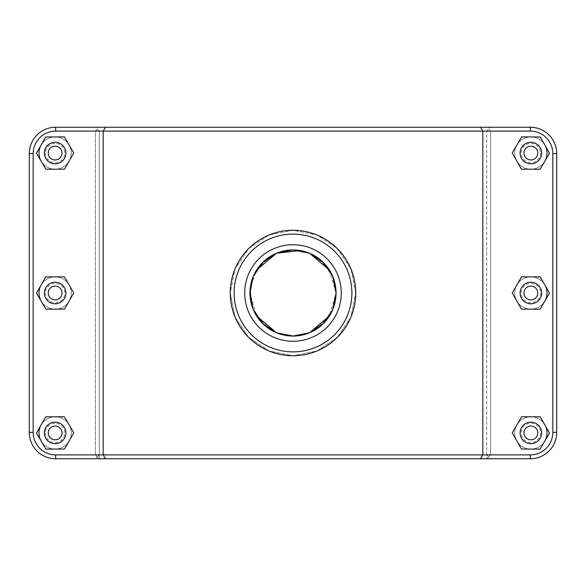 <?xml version="1.0" encoding="UTF-8"?>
<svg xmlns="http://www.w3.org/2000/svg" width="586" height="586" viewBox="0 0 586 586"><rect width="100%" height="100%" fill="white"/><g stroke="black" fill="none" stroke-linecap="round" stroke-linejoin="round"><path stroke-width="0.44" stroke-dasharray="2.93 2.2" d="M249.944 293L253.233 309.496L256.565 315.935L249.944 293C249.387 316.037 269.956 336.613 293 336.056C316.044 336.613 336.613 316.037 336.056 293C336.613 269.963 316.044 249.387 293 249.944C269.956 249.387 249.387 269.963 249.944 293L252.427 278.592M250.691 285.038L251.892 280.203M253.203 276.57L256.565 270.065L250.273 287.719M290.158 250.039L295.842 250.039M329.435 270.065L336.056 293L335.998 290.81M336.056 293.161L335.976 295.622M335.309 300.962L334.108 305.797M332.797 309.43L329.435 315.935M295.842 335.961L290.158 335.961M544.804 441.068A16.144 16.144 0 0 1 520.427 445.235A16.144 16.144 0 0 1 520.558 420.499A16.144 16.144 0 0 1 544.892 424.923M547.016 432.922A16.144 16.144 0 0 0 522.793 418.939A16.144 16.144 0 0 0 522.793 446.906A16.144 16.144 0 0 0 547.016 432.922A16.144 16.144 0 0 0 522.793 418.939A16.144 16.144 0 0 0 522.793 446.906A16.144 16.144 0 0 0 547.016 432.922A16.144 16.144 0 0 0 530.865 416.778A16.144 16.144 0 0 0 514.72 432.922A16.144 16.144 0 0 0 530.865 449.066A16.144 16.144 0 0 0 547.016 432.922A16.144 16.144 0 0 0 530.865 416.778A16.144 16.144 0 0 0 514.72 432.922A16.144 16.144 0 0 0 530.865 449.066A16.144 16.144 0 0 0 547.016 432.922M520.104 432.922A10.76 10.76 0 0 0 536.249 442.247A10.76 10.76 0 0 0 536.249 423.605A10.76 10.76 0 0 0 520.104 432.922M521.459 449.015L512.223 432.82L521.635 416.727L540.277 416.829L549.507 433.025L540.102 449.118L521.459 449.015M544.804 301.145A16.144 16.144 0 0 1 520.427 305.313A16.144 16.144 0 0 1 520.558 280.577A16.144 16.144 0 0 1 544.892 285.001M547.016 293A16.144 16.144 0 0 0 522.793 279.017A16.144 16.144 0 0 0 522.793 306.983A16.144 16.144 0 0 0 547.016 293A16.144 16.144 0 0 0 522.793 279.017A16.144 16.144 0 0 0 522.793 306.983A16.144 16.144 0 0 0 547.016 293A16.144 16.144 0 0 0 530.865 276.856A16.144 16.144 0 0 0 514.72 293A16.144 16.144 0 0 0 530.865 309.144A16.144 16.144 0 0 0 547.016 293A16.144 16.144 0 0 0 530.865 276.856A16.144 16.144 0 0 0 514.72 293A16.144 16.144 0 0 0 530.865 309.144A16.144 16.144 0 0 0 547.016 293M520.104 293A10.76 10.76 0 0 0 536.249 302.325A10.76 10.76 0 0 0 536.249 283.675A10.76 10.76 0 0 0 520.104 293M521.459 309.093L512.223 292.897L521.635 276.804L540.277 276.907L549.507 293.103L540.102 309.196L521.459 309.093M41.108 424.923A16.144 16.144 0 0 1 65.442 420.499A16.144 16.144 0 0 1 65.573 445.235A16.144 16.144 0 0 1 41.196 441.068M38.984 432.922A16.144 16.144 0 0 0 63.207 446.906A16.144 16.144 0 0 0 63.207 418.939A16.144 16.144 0 0 0 38.984 432.922A16.144 16.144 0 0 0 63.207 446.906A16.144 16.144 0 0 0 63.207 418.939A16.144 16.144 0 0 0 38.984 432.922A16.144 16.144 0 0 1 55.135 416.778A16.144 16.144 0 0 1 71.28 432.922A16.144 16.144 0 0 1 55.135 449.066A16.144 16.144 0 0 1 38.984 432.922A16.144 16.144 0 0 1 55.135 416.778A16.144 16.144 0 0 1 71.28 432.922A16.144 16.144 0 0 1 55.135 449.066A16.144 16.144 0 0 1 38.984 432.922M65.896 432.922A10.76 10.76 0 0 1 49.751 442.247A10.76 10.76 0 0 1 49.751 423.605A10.76 10.76 0 0 1 65.896 432.922M73.777 432.82L64.541 449.015L45.898 449.118L36.493 433.025L45.723 416.829L64.365 416.727L73.777 432.82M41.108 285.001A16.144 16.144 0 0 1 65.442 280.577A16.144 16.144 0 0 1 65.573 305.313A16.144 16.144 0 0 1 41.196 301.145M38.984 293A16.144 16.144 0 0 0 63.207 306.983A16.144 16.144 0 0 0 63.207 279.017A16.144 16.144 0 0 0 38.984 293A16.144 16.144 0 0 0 63.207 306.983A16.144 16.144 0 0 0 63.207 279.017A16.144 16.144 0 0 0 38.984 293A16.144 16.144 0 0 1 55.135 276.856A16.144 16.144 0 0 1 71.28 293A16.144 16.144 0 0 1 55.135 309.144A16.144 16.144 0 0 1 38.984 293A16.144 16.144 0 0 1 55.135 276.856A16.144 16.144 0 0 1 71.28 293A16.144 16.144 0 0 1 55.135 309.144A16.144 16.144 0 0 1 38.984 293M65.896 293A10.76 10.76 0 0 1 49.751 302.325A10.76 10.76 0 0 1 49.751 283.675A10.76 10.76 0 0 1 65.896 293M73.777 292.897L64.541 309.093L45.898 309.196L36.493 293.103L45.723 276.907L64.365 276.804L73.777 292.897M332.767 309.496L334.269 305.262M253.233 276.504L251.731 280.738M336.056 293L332.767 276.504L336.056 293A43.056 43.056 0 0 0 271.472 255.716A43.056 43.056 0 0 0 271.472 330.284A43.056 43.056 0 0 0 336.056 293L329.471 315.883M335.273 284.847L334.101 280.189M332.811 276.614L329.479 270.139M305.431 251.782L300.318 250.574M250.72 301.131L252.002 306.126M262.609 323.501L276.438 332.738M544.804 161.223A16.144 16.144 0 0 1 520.427 165.391A16.144 16.144 0 0 1 520.558 140.655A16.144 16.144 0 0 1 544.892 145.079M547.016 153.078A16.144 16.144 0 0 0 522.793 139.094A16.144 16.144 0 0 0 522.793 167.061A16.144 16.144 0 0 0 547.016 153.078A16.144 16.144 0 0 0 522.793 139.094A16.144 16.144 0 0 0 522.793 167.061A16.144 16.144 0 0 0 547.016 153.078A16.144 16.144 0 0 0 530.865 136.934A16.144 16.144 0 0 0 514.72 153.078A16.144 16.144 0 0 0 530.865 169.222A16.144 16.144 0 0 0 547.016 153.078A16.144 16.144 0 0 0 530.865 136.934A16.144 16.144 0 0 0 514.72 153.078A16.144 16.144 0 0 0 530.865 169.222A16.144 16.144 0 0 0 547.016 153.078M520.104 153.078A10.76 10.76 0 0 0 536.249 162.395A10.76 10.76 0 0 0 536.249 143.753A10.76 10.76 0 0 0 520.104 153.078M521.459 169.171L512.223 152.975L521.635 136.882L540.277 136.985L549.507 153.18L540.102 169.273L521.459 169.171M65.896 153.078A10.76 10.76 0 0 1 49.751 162.395A10.76 10.76 0 0 1 49.751 143.753A10.76 10.76 0 0 1 65.896 153.078M73.777 152.975L64.541 169.171L45.898 169.273L36.493 153.18L45.723 136.985L64.365 136.882L73.777 152.975M55.135 169.222A16.144 16.144 0 0 1 38.984 153.078A16.144 16.144 0 0 1 55.135 136.934A16.144 16.144 0 0 1 71.28 153.078A16.144 16.144 0 0 1 55.135 169.222M38.984 153.078A16.144 16.144 0 0 0 63.207 167.061A16.144 16.144 0 0 0 63.207 139.094A16.144 16.144 0 0 0 38.984 153.078A16.144 16.144 0 0 0 63.207 167.061A16.144 16.144 0 0 0 63.207 139.094A16.144 16.144 0 0 0 38.984 153.078M41.108 145.079A16.144 16.144 0 0 1 65.442 140.655A16.144 16.144 0 0 1 65.573 165.391A16.144 16.144 0 0 1 41.196 161.223M488.658 456.809L486.695 454.883L99.305 454.883L97.342 456.809L95.386 454.883L55.67 454.883A22.495 22.495 0 0 1 33.175 432.387L33.175 153.613A22.495 22.495 0 0 1 55.67 131.118L95.386 131.118L97.342 129.191L99.305 131.118L486.695 131.118L488.658 129.191L490.614 131.118L530.33 131.118A22.495 22.495 0 0 1 552.825 153.613L552.825 432.387A22.495 22.495 0 0 1 530.33 454.883L490.614 454.883L488.658 456.809L490.57 458.757L530.33 458.757A26.37 26.37 0 0 0 556.7 432.387L556.7 153.613A26.37 26.37 0 0 0 530.33 127.243L490.57 127.243L488.658 129.191L490.57 127.243L55.67 127.243L530.33 127.243A26.37 26.37 0 0 1 556.7 153.613L556.7 432.387A26.37 26.37 0 0 1 530.33 458.757L490.57 458.757M99.305 454.883L99.305 131.118L95.43 127.243L530.33 127.243A26.37 26.37 0 0 1 556.7 153.613L556.7 432.387A26.37 26.37 0 0 1 530.33 458.757L486.695 458.757L490.614 454.883L490.614 131.118L488.658 129.191L486.695 131.118L486.695 454.883M95.43 458.757L97.342 456.809M29.3 432.387A26.37 26.37 0 0 0 55.67 458.757A26.37 26.37 0 0 1 29.3 432.387L29.3 153.613A26.37 26.37 0 0 1 55.67 127.243A26.37 26.37 0 0 0 29.3 153.613A26.37 26.37 0 0 1 55.67 127.243L95.43 127.243L97.342 129.191L95.386 131.118L95.386 454.883L99.305 458.757L486.695 458.757L486.695 131.118L99.305 131.118L99.305 458.757L55.67 458.757A26.37 26.37 0 0 1 29.3 432.387L33.175 432.387A22.495 22.495 0 0 0 55.67 454.883L530.33 454.883A22.495 22.495 0 0 0 552.825 432.387L552.825 153.613A22.495 22.495 0 0 0 530.33 131.118L55.67 131.118A22.495 22.495 0 0 0 33.175 153.613L33.175 432.387A22.495 22.495 0 0 0 55.67 454.883L95.386 454.883L95.386 131.118L55.67 131.118A22.495 22.495 0 0 0 33.175 153.613L33.175 432.387L29.3 432.387L33.175 432.387M480.439 127.243L482.827 131.118L482.827 454.883L480.439 458.757M105.561 127.243L103.173 131.118L103.173 454.883L105.561 458.757M490.614 454.883L530.33 454.883A22.495 22.495 0 0 0 552.825 432.387L552.825 153.613A22.495 22.495 0 0 0 530.33 131.118L490.614 131.118L490.614 454.883M355.746 293L350.948 268.923L337.375 248.632L317.085 235.059L293 230.254L268.915 235.059L248.625 248.632L235.052 268.923L230.254 293L235.052 317.077L248.625 337.368L268.915 350.941L293 355.746L317.085 350.941L337.375 337.368L350.948 317.077L355.746 293L350.948 317.077L337.375 337.368L317.085 350.941L293 355.746L268.915 350.941L248.625 337.368L235.052 317.077L230.254 293A62.746 62.746 0 0 1 324.373 238.656A62.746 62.746 0 0 1 324.373 347.344A62.746 62.746 0 0 1 230.254 293L235.052 268.923L248.625 248.632L268.915 235.059L293 230.254L317.085 235.059L337.375 248.632L350.948 268.923L355.746 293M341.264 293A48.264 48.264 0 0 1 268.864 334.804A48.264 48.264 0 0 1 268.864 251.196A48.264 48.264 0 0 1 341.264 293A48.264 48.264 0 0 0 268.864 251.196A48.264 48.264 0 0 0 268.864 334.804A48.264 48.264 0 0 0 341.264 293A48.264 48.264 0 0 0 268.864 251.196A48.264 48.264 0 0 0 268.864 334.804A48.264 48.264 0 0 0 341.264 293M307.057 333.69L293 336.056L278.943 333.69M278.943 252.31L293 249.944L307.057 252.31M234.129 293A58.871 58.871 0 0 0 322.439 343.989A58.871 58.871 0 0 0 322.439 242.011A58.871 58.871 0 0 0 234.129 293M336.049 293.33L335.243 301.299M328.621 317.18L315.1 329.947M295.344 335.99L290.656 335.99M270.9 329.947L257.379 317.18M253.233 309.496L251.731 305.262M250.757 301.299L250.757 284.701M257.379 268.82L270.9 256.053M290.656 250.01L295.344 250.01M315.1 256.053L328.621 268.82M540.556 432.922A9.684 9.684 0 0 1 530.865 442.606A9.684 9.684 0 0 1 521.181 432.922A9.684 9.684 0 0 1 530.865 423.238A9.684 9.684 0 0 1 540.556 432.922M540.556 293A9.684 9.684 0 0 1 530.865 302.684A9.684 9.684 0 0 1 521.181 293A9.684 9.684 0 0 1 530.865 283.316A9.684 9.684 0 0 1 540.556 293M45.444 432.922A9.684 9.684 0 0 0 55.135 442.606A9.684 9.684 0 0 0 64.819 432.922A9.684 9.684 0 0 0 55.135 423.238A9.684 9.684 0 0 0 45.444 432.922M45.444 293A9.684 9.684 0 0 0 55.135 302.684A9.684 9.684 0 0 0 64.819 293A9.684 9.684 0 0 0 55.135 283.316A9.684 9.684 0 0 0 45.444 293M540.556 153.078A9.684 9.684 0 0 1 530.865 162.762A9.684 9.684 0 0 1 521.181 153.078A9.684 9.684 0 0 1 530.865 143.394A9.684 9.684 0 0 1 540.556 153.078M45.444 153.078A9.684 9.684 0 0 0 55.135 162.762A9.684 9.684 0 0 0 64.819 153.078A9.684 9.684 0 0 0 55.135 143.394A9.684 9.684 0 0 0 45.444 153.078M530.33 131.118L530.33 127.243M552.825 153.613L556.7 153.613M552.825 432.387L556.7 432.387M530.33 454.883L530.33 458.757M55.67 454.883L55.67 458.757M33.175 153.613L29.3 153.613M55.67 131.118L55.67 127.243"/><path stroke-width="0.88" d="M249.944 293L250.691 285.038M251.892 280.203L253.203 276.57M300.318 250.574L276.497 253.233L256.558 270.073L276.497 253.233L290.158 250.039M295.842 250.039L309.503 253.233L329.435 270.065M315.1 329.947L309.496 332.767L323.443 323.443L332.767 309.496L336.056 293L332.767 309.496L323.443 323.443L309.496 332.767L293 336.056L276.504 332.767L262.557 323.443L253.233 309.496L249.944 293L253.233 276.504L262.557 262.557L276.504 253.233L293 249.944L309.496 253.233L323.443 262.557L332.767 276.504L336.056 293A43.056 43.056 0 0 1 271.472 330.284A43.056 43.056 0 0 1 271.472 255.716A43.056 43.056 0 0 1 336.056 293L336.056 293.161M335.976 295.622L335.309 300.962M334.108 305.797L332.797 309.43M329.435 315.935L309.503 332.767L295.842 335.961M290.158 335.961L276.497 332.767L256.565 315.935L262.609 323.501M544.892 424.923A16.144 16.144 0 0 1 544.804 441.068M520.104 432.922A10.76 10.76 0 0 1 536.249 423.605A10.76 10.76 0 0 1 536.249 442.247A10.76 10.76 0 0 1 520.104 432.922M523.979 432.922A6.886 6.886 0 0 0 534.315 438.885A6.886 6.886 0 0 0 534.315 426.96A6.886 6.886 0 0 0 523.979 432.922M521.459 449.015L512.223 432.82L521.635 416.727L540.277 416.829L549.507 433.025L540.102 449.118L521.459 449.015M544.892 285.001A16.144 16.144 0 0 1 544.804 301.145M520.104 293A10.76 10.76 0 0 1 536.249 283.675A10.76 10.76 0 0 1 536.249 302.325A10.76 10.76 0 0 1 520.104 293M523.979 293A6.886 6.886 0 0 0 534.315 298.963A6.886 6.886 0 0 0 534.315 287.037A6.886 6.886 0 0 0 523.979 293M521.459 309.093L512.223 292.897L521.635 276.804L540.277 276.907L549.507 293.103L540.102 309.196L521.459 309.093M41.196 441.068A16.144 16.144 0 0 1 41.108 424.923M65.896 432.922A10.76 10.76 0 0 0 49.751 423.605A10.76 10.76 0 0 0 49.751 442.247A10.76 10.76 0 0 0 65.896 432.922M62.021 432.922A6.886 6.886 0 0 1 51.685 438.885A6.886 6.886 0 0 1 51.685 426.96A6.886 6.886 0 0 1 62.021 432.922M64.541 449.015L73.777 432.82L64.365 416.727L45.723 416.829L36.493 433.025L45.898 449.118L64.541 449.015M41.196 301.145A16.144 16.144 0 0 1 41.108 285.001M65.896 293A10.76 10.76 0 0 0 49.751 283.675A10.76 10.76 0 0 0 49.751 302.325A10.76 10.76 0 0 0 65.896 293M62.021 293A6.886 6.886 0 0 1 51.685 298.963A6.886 6.886 0 0 1 51.685 287.037A6.886 6.886 0 0 1 62.021 293M64.541 309.093L73.777 292.897L64.365 276.804L45.723 276.907L36.493 293.103L45.898 309.196L64.541 309.093M335.998 290.81L335.273 284.847M334.101 280.189L332.811 276.614M329.479 270.139L309.503 253.233L305.431 251.782M250.273 287.719L250.72 301.131M252.002 306.126L253.225 309.474L262.557 323.443L276.504 332.767L270.9 329.947M276.438 332.738L293 336.056L309.503 332.767L329.471 315.883M544.892 145.079A16.144 16.144 0 0 1 544.804 161.223M520.104 153.078A10.76 10.76 0 0 1 536.249 143.753A10.76 10.76 0 0 1 536.249 162.395A10.76 10.76 0 0 1 520.104 153.078M523.979 153.078A6.886 6.886 0 0 0 534.315 159.04A6.886 6.886 0 0 0 534.315 147.115A6.886 6.886 0 0 0 523.979 153.078M521.459 169.171L512.223 152.975L521.635 136.882L540.277 136.985L549.507 153.18L540.102 169.273L521.459 169.171M65.896 153.078A10.76 10.76 0 0 0 49.751 143.753A10.76 10.76 0 0 0 49.751 162.395A10.76 10.76 0 0 0 65.896 153.078M62.021 153.078A6.886 6.886 0 0 1 51.685 159.04A6.886 6.886 0 0 1 51.685 147.115A6.886 6.886 0 0 1 62.021 153.078M64.541 169.171L73.777 152.975L64.365 136.882L45.723 136.985L36.493 153.18L45.898 169.273L64.541 169.171M41.196 161.223A16.144 16.144 0 0 1 41.108 145.079M480.439 458.757L530.33 458.757A26.37 26.37 0 0 0 556.7 432.387L556.7 153.613A26.37 26.37 0 0 0 530.33 127.243L55.67 127.243A26.37 26.37 0 0 0 29.3 153.613L29.3 432.387A26.37 26.37 0 0 0 55.67 458.757L480.439 458.757L482.827 454.883L55.67 454.883A22.495 22.495 0 0 1 33.175 432.387L33.175 153.613A22.495 22.495 0 0 1 55.67 131.118L530.33 131.118A22.495 22.495 0 0 1 552.825 153.613L552.825 432.387A22.495 22.495 0 0 1 530.33 454.883L482.827 454.883L482.827 131.118L480.439 127.243M105.561 127.243L103.173 131.118L103.173 454.883L105.561 458.757M234.129 293A58.871 58.871 0 0 1 322.439 242.011A58.871 58.871 0 0 1 322.439 343.989A58.871 58.871 0 0 1 234.129 293M341.264 293A48.264 48.264 0 0 1 268.864 334.804A48.264 48.264 0 0 1 268.864 251.196A48.264 48.264 0 0 1 341.264 293M230.254 293A62.746 62.746 0 0 0 324.373 347.344A62.746 62.746 0 0 0 324.373 238.656A62.746 62.746 0 0 0 230.254 293M295.344 335.99L309.496 332.767L307.057 333.69M278.943 333.69L276.504 332.767L290.656 335.99M252.427 278.592L253.233 276.504L262.557 262.557L276.504 253.233L278.943 252.31M307.057 252.31L309.496 253.233L323.443 262.557L332.767 276.504L328.621 268.82M335.243 301.299L334.269 305.262M332.767 309.496L328.621 317.18M257.379 317.18L253.233 309.496M251.731 305.262L250.757 301.299M250.757 284.701L251.731 280.738M253.233 276.504L257.379 268.82M270.9 256.053L276.504 253.233L290.656 250.01M295.344 250.01L309.496 253.233L315.1 256.053M55.67 454.883L55.67 458.757M530.33 131.118L530.33 127.243M552.825 153.613L556.7 153.613M552.825 432.387L556.7 432.387M530.33 454.883L530.33 458.757M33.175 432.387L29.3 432.387M33.175 153.613L29.3 153.613M55.67 131.118L55.67 127.243"/></g></svg>
